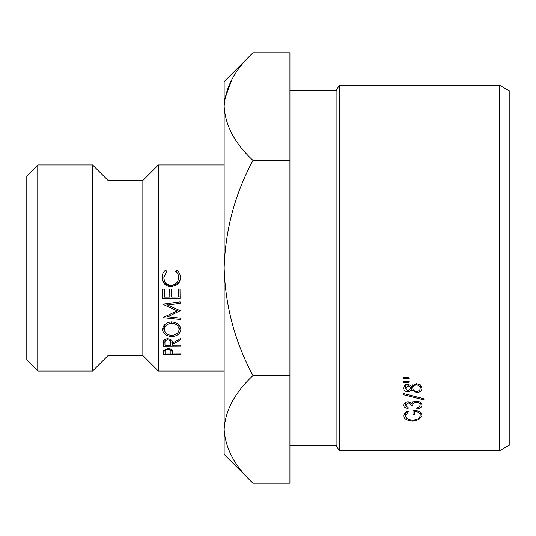 <?xml version="1.0" encoding="UTF-8"?>
<svg xmlns="http://www.w3.org/2000/svg" width="536" height="536" viewBox="0 0 536 536"><rect width="100%" height="100%" fill="white"/><g stroke="black" fill="none" stroke-linecap="round" stroke-linejoin="round"><path stroke-width="0.8" d="M37.761 371.059L26.8 360.092L26.8 175.909L37.761 164.941L37.761 371.059L92.581 371.059L92.581 164.941L37.761 164.941M499.706 85.325L509.2 90.805L509.2 445.195L499.706 450.675L499.706 85.325L339.261 85.325L339.261 450.675L336.099 445.195L336.099 90.805L339.261 85.325M336.099 90.805L289.929 90.805M336.099 445.195L289.929 445.195M408.995 378.637L403.642 378.825L403.642 377.579L408.995 377.773L408.995 378.637L408.995 377.773M416.418 383.729L420.03 384.741L421.939 388.258C421.832 390.891 420.036 392.345 416.566 392.627L411.795 390.094L408.104 391.977C405.263 391.649 403.776 390.389 403.642 388.178C403.816 385.98 405.323 384.721 408.157 384.413L411.795 386.309L416.418 383.729M408.104 408.546C405.27 408.117 403.782 406.992 403.642 405.183C403.789 403.206 405.296 402.074 408.164 401.772L411.742 403.146L413.229 401.873L416.318 401.163C419.856 401.464 421.732 402.811 421.939 405.209C421.765 407.347 420.057 408.606 416.807 408.975L416.807 407.976L419.212 407.092L420.15 405.189C420.103 403.481 418.877 402.496 416.472 402.228C413.839 402.643 412.613 403.829 412.787 405.799L411.005 405.799C411.139 404.245 410.187 403.253 408.157 402.831L405.424 405.162L408.104 407.541L408.104 408.546L408.104 407.541M403.642 394.791L423.943 399.93L423.943 398.791L403.642 393.605L403.642 394.791L403.642 393.605M408.995 382.329L403.642 382.516L403.642 381.29L408.995 381.478L408.995 382.329L408.995 381.478M414.797 411.213L414.797 414.743L413.015 414.743L413.015 410.241C418.583 410.429 421.557 412.177 421.939 415.487L418.643 419.815L412.78 420.988C407.105 420.76 404.057 418.985 403.642 415.675L407.058 410.938L408.325 411.769L405.424 415.708C405.765 418.375 408.198 419.849 412.713 420.13C417.423 419.802 419.909 418.227 420.15 415.407C420.09 413.189 418.301 411.789 414.797 411.213L414.797 410.321M499.706 450.675L339.261 450.675M158.361 164.941L142.857 180.444L142.857 355.556L158.361 371.059L158.361 164.941L224.149 164.941M142.857 355.556L108.084 355.556L108.084 180.444L92.581 164.941M224.149 429.41C225.247 410.516 234.855 392.58 252.979 375.609C234.902 341.834 225.294 305.969 224.149 268L224.149 454.381L252.979 483.217C234.956 466.461 225.348 448.532 224.149 429.41L224.738 436.84M289.929 160.391L252.979 160.391C234.915 194.079 225.308 229.944 224.149 268L224.149 106.59C225.247 87.69 234.855 69.754 252.979 52.783L289.929 52.783L289.929 483.217L252.979 483.217M252.979 52.783L224.149 81.619L224.149 106.59C225.348 125.705 234.956 143.641 252.979 160.391M176.645 269.936L175.627 271.317C177.51 272.918 178.495 274.981 178.582 277.501C178.414 281.996 175.989 284.596 171.299 285.306C166.817 284.938 164.338 282.412 163.855 277.728L166.703 271.39L165.644 270.037C163.212 271.966 162.026 274.506 162.073 277.648C162.435 283.048 165.477 286.117 171.198 286.847L177.383 284.616C179.46 282.72 180.451 280.341 180.364 277.474C180.351 274.372 179.111 271.859 176.645 269.936M171.862 336.548C177.235 336.206 180.23 333.814 180.853 329.365C180.337 324.97 177.255 322.471 171.62 321.868C166.2 322.344 163.179 324.923 162.555 329.6C163.112 333.841 166.214 336.159 171.862 336.548L171.862 335.369C167.413 335.134 164.914 333.184 164.344 329.526C164.619 325.942 167.051 323.831 171.627 323.195C176.083 323.543 178.562 325.62 179.064 329.426C178.79 332.896 176.377 334.879 171.842 335.369M180.525 339.864L180.505 338.471L172.532 343.047C172.806 340.708 171.219 339.261 167.761 338.712C165.503 338.799 164.043 339.65 163.373 341.251L163.199 346.283L180.605 346.182L180.592 345.157L172.559 345.204L172.545 344.36L180.525 339.864M163.165 343.422L163.172 342.966M167.641 305.011L180.15 303.343L180.136 301.869L162.75 304.18L177.094 310.9L162.884 317.627L180.304 319.503L180.29 318.129L167.728 316.769L180.217 310.706L167.641 305.011L167.641 303.041M171.614 297.045L171.54 289.031L169.758 289.051L169.825 297.058L164.472 297.105L164.405 289.098L162.616 289.112L162.703 298.619L180.103 298.472L180.016 288.964L178.233 288.978L178.307 296.991L171.614 297.045M172.344 350.631C171.741 349.311 170.26 348.608 167.902 348.534L163.52 350.598L163.326 354.798L180.726 354.711L180.712 353.861L172.679 353.901L172.344 350.631M163.292 352.474L163.292 352.105M232.101 79.067L224.738 99.16M289.929 375.609L252.979 375.609M405.424 415.708L405.424 412.157M420.15 415.407L420.15 412.13M414.797 410.342L413.015 410.241M421.263 413.269L420.15 414.388M418.643 419.815L418.643 418.328M412.78 420.988L412.78 420.13M405.424 414.435L404.352 413.383M403.642 382.516L403.642 381.29M423.943 399.93L423.943 398.791M405.424 403.548L404.653 403.038M421.128 403.072L420.15 403.809M416.807 408.975L416.807 407.976M420.15 405.189L420.15 402.221M416.472 402.228L416.472 401.163M412.787 405.799L412.787 401.665M411.005 405.799L411.005 402.529M408.157 402.831L408.157 401.772M405.424 405.162L405.424 402.476M421.551 386.429L420.15 387.897M416.566 392.627L416.566 391.481M412.787 387.555L411.795 386.429L411.005 387.287M411.795 390.094L411.795 386.429M408.104 391.977L408.104 390.824M405.424 387.508L404.198 386.369M420.15 384.64L420.15 388.245C420.11 386.329 418.877 385.223 416.452 384.928C414.127 385.243 412.901 386.329 412.787 388.171C412.888 390.094 414.161 391.2 416.619 391.481C418.985 391.193 420.164 390.114 420.15 388.245M416.452 383.729L416.452 384.928M412.787 384.56L412.787 388.171M411.005 385.424L411.005 388.198L408.097 385.612L405.424 388.245L408.13 390.824L411.005 388.198M408.097 384.419L408.097 385.612M405.424 384.64L405.424 388.245M403.642 378.825L403.642 377.579M163.326 351.663L163.326 354.798M163.862 350.175L165.061 350.169M170.91 350.142L172.009 350.142M165.068 352.139C164.733 350.671 165.684 349.794 167.922 349.499C170.207 349.787 171.198 350.678 170.91 352.185L170.897 353.907L165.095 353.934L165.061 349.117M167.922 348.534L167.922 349.499M178.247 288.978L178.307 296.991M169.765 289.051L169.825 297.058M162.629 289.112L162.703 298.619M162.703 296.984L164.472 296.971M169.825 296.931L171.614 296.917M178.307 296.864L180.089 296.85M165.792 303.778L167.641 304.575M177.094 309.305L177.094 310.9M167.272 315.436L167.728 315.483M167.728 315.235L167.728 316.769M177.094 310.11L178.006 309.714M172.545 343.033L172.545 344.36M163.199 342.122L163.199 346.283M163.239 342.115L164.934 342.109M170.776 342.075L172.458 342.069M164.947 343.047C164.579 341.291 165.524 340.226 167.768 339.837C170.066 340.192 171.071 341.265 170.77 343.067L170.77 339.074L170.776 345.218L164.974 345.251L164.934 339.409M167.768 338.712L167.768 339.837M170.77 343.067L170.776 345.218M163.071 327.965L164.706 330.605M178.857 330.344L180.344 327.576M178.428 324.334L179.064 326.156L179.064 329.426M164.344 329.526L164.78 324.575M171.627 321.868L171.627 323.195M175.627 271.136C177.51 272.656 178.495 274.606 178.582 276.991L178.582 277.501M166.622 271.29L163.855 277.728M162.073 277.139C162.435 282.251 165.477 285.152 171.198 285.842L171.198 286.847M171.198 285.842L177.383 283.732L177.383 284.616M177.383 283.732C179.46 281.936 180.451 279.678 180.364 276.971M170.91 349.15L170.91 352.185M142.857 180.444L108.084 180.444M108.084 355.556L92.581 371.059M224.149 371.059L158.361 371.059"/></g></svg>
